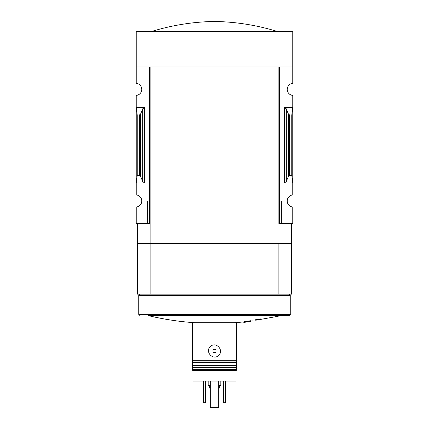 <?xml version="1.0" encoding="UTF-8"?>
<svg xmlns="http://www.w3.org/2000/svg" width="429" height="429" viewBox="0 0 429 429"><rect width="100%" height="100%" fill="white"/><g stroke="black" fill="none" stroke-linecap="round" stroke-linejoin="round"><path stroke-width="0.64" d="M278.893 223.466L278.893 66.903L278.893 223.466L279.397 223.466L279.397 66.903L292.782 66.903L292.782 31.553L136.218 31.553L136.218 83.339A6.06 6.06 0 0 1 141.774 89.377A6.06 6.06 0 0 1 136.218 95.415L136.218 194.948A6.06 6.06 0 0 1 141.774 200.992L147.329 200.992L147.329 223.466L150.107 223.466M292.782 66.903L292.782 83.339A6.06 6.06 0 0 0 287.226 89.377A6.06 6.06 0 0 0 292.782 95.415L292.782 194.948A6.06 6.06 0 0 0 287.226 200.992A6.06 6.06 0 0 0 292.782 207.03L292.782 223.466L281.671 223.466L281.671 200.992L287.226 200.992M147.329 223.466L136.218 223.466L136.218 207.03A6.06 6.06 0 0 0 141.774 200.992M235.966 370.302L235.966 381.038L193.034 381.038L193.034 370.302M236.594 369.546L236.594 370.302L192.406 370.302L192.406 369.546L236.594 369.546L236.594 322.565M192.406 369.546L192.406 322.554M194.932 370.302L209.577 370.302M245.308 322.249A285.344 285.344 0 0 1 243.79 322.404L243.79 321.9A285.344 285.344 0 0 1 233.896 322.747L195.104 322.747C179.365 321.675 163.83 319.315 148.482 315.669L280.807 315.631M210.231 346.755C204.606 352.011 213.567 361.052 218.763 355.223C224.399 349.967 215.433 340.916 210.231 346.755M243.79 321.9L244.466 321.782M249.163 321.557C244.053 322.469 244.053 322.469 249.163 321.557C244.053 322.469 244.053 322.469 249.163 321.557A283.167 14.141 90 0 0 249.335 321.659A284.62 190.953 -90 0 0 250.772 321.428L250.772 320.924A282.974 14.136 -90 0 1 250.541 320.753A285.065 284.711 90 0 1 245.903 321.321A285.017 191.216 90 0 1 244.466 321.552L244.466 322.056A285.129 284.77 -90 0 0 248.107 321.637C242.385 322.656 242.385 322.656 248.107 321.637M260.709 318.897A284.609 284.609 0 0 1 255.663 319.685L255.663 320.227A284.647 284.647 0 0 0 260.709 319.439L260.709 318.897M259.99 319.519L277.627 316.339A285.344 285.344 0 0 0 280.518 315.669M235.966 370.935L193.034 370.935M144.552 107.432L136.218 107.432L137.232 114.956L139.42 114.956L140.556 114.109L142.739 108.784L144.552 107.432L144.552 182.936L136.218 182.936L137.232 175.413L137.232 114.956M144.552 182.936L142.739 181.585L140.556 176.255L139.42 175.413L137.232 175.413M149.603 223.466L149.603 66.903L136.218 66.903M279.397 223.466L281.671 223.466M286.261 181.585L288.444 176.255L289.58 175.413L291.768 175.413L292.782 182.936L284.448 182.936L286.261 181.585L286.261 108.784L284.448 107.432L292.782 107.432L291.768 114.956L289.58 114.956L288.444 114.109L286.261 108.784M291.768 175.413L291.768 114.956M250.772 321.428A282.974 14.136 -90 0 1 250.541 321.262L250.541 320.753M250.541 321.262A285.065 284.711 90 0 1 245.903 321.825L245.903 321.321M245.903 321.825A285.017 191.216 90 0 1 244.466 322.056M257.931 319.889L257.931 320.034A284.797 284.797 0 0 0 258.44 319.959L258.44 319.803M260.709 319.401A284.609 284.609 0 0 1 255.663 320.19M291.516 223.466L291.516 243.667L137.484 243.667L137.484 223.466M278.893 66.903L150.107 66.903L150.107 243.667M291.516 294.171L278.893 294.171L278.893 243.742L291.516 243.742L291.516 294.171M150.107 243.742L150.107 294.171L137.484 294.171L137.484 243.742L278.893 243.742M150.107 294.171L278.893 294.171M140.01 315.631L138.744 314.371L290.256 314.371C290.53 314.634 290.111 315.058 288.99 315.631L148.482 315.669M138.744 314.371L138.744 295.431L290.256 295.431L290.256 314.371M140.01 294.171L138.744 295.431M151.373 31.553C171.938 25.209 192.98 21.841 214.5 21.45C236.02 21.841 257.062 25.209 277.627 31.553M192.406 360.328L236.594 360.328M192.406 367.401L236.594 367.401M213.336 349.828A1.641 1.641 0 0 1 216.141 350.986A1.641 1.641 0 0 1 213.873 352.504A1.641 1.641 0 0 1 213.336 349.828M223.589 381.038L223.589 402.751L225.611 402.751L225.611 401.994L223.589 401.994M225.611 381.038L225.611 401.994M203.389 381.038L203.389 402.751L205.411 402.751L205.411 401.994L203.389 401.994M205.411 381.038L205.411 401.994M209.701 385.58L209.701 388.106L210.333 388.106M218.667 388.106L219.299 388.106L219.299 385.58M208.188 381.038L208.188 385.58L210.333 385.58M218.667 385.58L220.812 385.58L220.812 381.038M218.667 381.038L218.667 407.55L210.333 407.55L210.333 381.038M139.42 175.413L139.42 114.956M284.448 182.936L284.448 107.432M289.58 175.413L289.58 114.956M288.444 176.255L288.444 114.109M142.739 181.585L142.739 108.784M140.556 176.255L140.556 114.109M192.406 361.947L236.594 361.947M192.406 362.36L236.594 362.36M192.406 365.369L236.594 365.369M192.406 365.781L236.594 365.781M250.772 321.096A285.344 285.344 0 0 0 252.381 320.887M288.99 294.171L290.256 295.431"/></g></svg>

